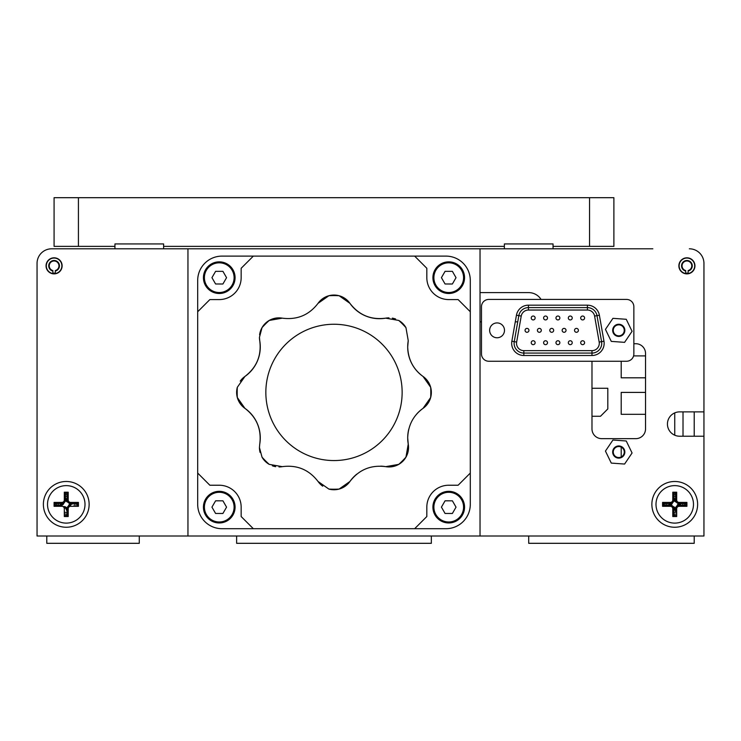 <?xml version="1.0" encoding="UTF-8"?>
<svg xmlns="http://www.w3.org/2000/svg" width="741" height="741" viewBox="0 0 741 741"><rect width="100%" height="100%" fill="white"/><g stroke="black" fill="none" stroke-linecap="round" stroke-linejoin="round"><path stroke-width="1.11" d="M694.215 536.012L694.215 543.31L528.703 543.31L528.703 536.012M236.629 536.012L236.629 543.31L431.345 543.31L431.345 536.012M46.785 536.012L46.785 543.31L139.271 543.31L139.271 536.012M682.73 505.195A8.031 8.031 0 0 0 682.73 503.537M675.57 496.377A8.031 8.031 0 0 0 673.912 496.377M666.752 503.537A8.031 8.031 0 0 0 666.752 505.195M673.912 512.355A8.031 8.031 0 0 0 676.69 512.161M74.054 506.316A8.031 8.031 0 0 0 74.248 503.537M67.088 496.377A8.031 8.031 0 0 0 65.43 496.377M58.27 503.537A8.031 8.031 0 0 0 58.27 505.195M64.31 512.161A8.031 8.031 0 0 0 67.088 512.355M621.199 447.101L621.199 456.975L621.199 447.101M652.84 248.8L51.657 248.8A14.607 14.607 0 0 0 37.05 263.407L37.05 536.012L703.95 536.012L703.95 263.407A14.607 14.607 0 0 0 689.343 248.8M703.95 297.484L703.95 312.081M694.215 436.217L694.215 411.876M52.87 273.04A7.299 7.299 0 0 0 55.306 273.04M680.525 260.971L680.831 260.971A7.79 7.79 0 0 0 679.127 265.843A7.79 7.79 0 0 1 686.916 258.053A7.79 7.79 0 0 1 694.697 265.843A7.79 7.79 0 0 1 688.13 273.531L688.13 271.058A5.354 5.354 0 0 0 686.916 260.489A5.354 5.354 0 0 0 685.694 271.058L685.694 270.558A4.872 4.872 0 0 1 686.916 260.971A4.872 4.872 0 0 1 688.13 270.558L688.13 271.058M685.694 273.04A7.299 7.299 0 0 0 688.13 273.04M37.05 297.484L37.05 263.407M46.053 265.843A8.031 8.031 0 0 0 54.084 273.874A8.031 8.031 0 0 0 62.124 265.843A8.031 8.031 0 0 0 54.084 257.812A8.031 8.031 0 0 0 46.053 265.843M43.376 504.371A22.878 22.878 0 0 0 66.255 527.249A22.878 22.878 0 0 0 89.133 504.371A22.878 22.878 0 0 0 66.255 481.483A22.878 22.878 0 0 0 43.376 504.371M173.348 248.8L105.203 248.8M703.95 370.5L703.95 355.893M703.95 341.295L703.95 326.688M678.876 265.843A8.031 8.031 0 0 0 686.916 273.874A8.031 8.031 0 0 0 694.947 265.843A8.031 8.031 0 0 0 686.916 257.812A8.031 8.031 0 0 0 678.876 265.843M651.867 504.371A22.878 22.878 0 0 0 674.745 527.249A22.878 22.878 0 0 0 697.624 504.371A22.878 22.878 0 0 0 674.745 481.483A22.878 22.878 0 0 0 651.867 504.371M591.985 361.247L591.985 428.919A9.735 9.735 0 0 0 601.729 438.653L635.797 438.653A9.735 9.735 0 0 0 645.531 428.919L645.531 353.466A9.735 9.735 0 0 0 635.797 343.722L633.851 343.722M480.029 292.612L528.703 292.612A14.607 14.607 0 0 1 541.06 299.429M517.746 321.826L515.273 321.826M481.483 321.826L480.029 321.826M703.95 411.876L679.608 411.876A12.171 12.171 0 0 0 667.437 424.047A12.171 12.171 0 0 0 679.608 436.217L703.95 436.217M624.265 452.038A5.502 5.502 0 0 0 618.763 446.536A5.502 5.502 0 0 0 613.261 452.038A5.502 5.502 0 0 0 618.763 457.54A5.502 5.502 0 0 0 624.265 452.038M624.265 330.338A5.502 5.502 0 0 0 618.763 324.836A5.502 5.502 0 0 0 613.261 330.338A5.502 5.502 0 0 0 618.763 335.84A5.502 5.502 0 0 0 624.265 330.338M613.891 197.69L613.891 246.373L589.558 246.373L589.558 197.69L613.891 197.69M589.558 197.69L78.426 197.69L78.426 246.373L114.938 246.373L114.938 243.937L163.613 243.937L163.613 246.373L504.371 246.373L504.371 243.937L553.045 243.937L553.045 246.373L589.558 246.373M78.426 246.373L54.084 246.373L54.084 197.69L78.426 197.69M458.123 299.577L448.731 299.577A21.906 21.906 0 0 1 426.825 277.671L426.825 268.279L414.654 256.108L445.952 256.108A24.342 24.342 0 0 1 470.294 280.441L470.294 311.748L458.123 299.577M253.329 256.108L222.031 256.108A24.342 24.342 0 0 0 197.69 280.441L197.69 311.748L209.86 299.577L219.253 299.577A21.906 21.906 0 0 0 241.158 277.671L241.158 268.279L253.329 256.108L414.654 256.108M219.253 485.235A21.906 21.906 0 0 1 241.158 507.14L241.158 516.533L253.329 528.703L222.031 528.703A24.342 24.342 0 0 1 197.69 504.371L197.69 473.064L209.86 485.235L219.253 485.235M197.69 473.064L197.69 311.748M414.654 528.703L445.952 528.703A24.342 24.342 0 0 0 470.294 504.371L470.294 473.064L458.123 485.235L448.731 485.235A21.906 21.906 0 0 0 426.825 507.14L426.825 516.533L414.654 528.703L253.329 528.703M470.294 311.748L470.294 473.064M402.141 392.406A68.153 68.153 0 0 0 333.987 324.252A68.153 68.153 0 0 0 265.843 392.406A68.153 68.153 0 0 0 333.987 460.559A68.153 68.153 0 0 0 402.141 392.406M416.766 413.96A36.068 36.068 0 0 1 423.055 408.347L430.669 397.509A96.812 96.812 0 0 0 430.669 387.302L423.055 376.465C413.256 369.287 408.134 359.441 407.698 346.936L408.245 340.693L405.957 327.652A96.812 96.812 0 0 0 398.741 320.436L385.7 318.158C370.954 320.093 359.024 315.157 349.928 303.338L339.091 295.724A96.812 96.812 0 0 0 328.884 295.724L318.046 303.338C308.997 315.138 297.067 320.075 282.284 318.158L269.242 320.436A96.812 96.812 0 0 0 262.018 327.652L259.443 337.331L259.739 340.693C261.684 355.448 256.738 367.369 244.928 376.465L237.315 387.302A96.812 96.812 0 0 0 237.315 397.509L244.928 408.347A36.068 36.068 0 0 1 259.739 444.109L259.443 447.481A19.47 19.47 0 0 0 260.091 452.455M259.443 337.331A19.47 19.47 0 0 0 259.739 340.693A36.068 36.068 0 0 1 244.928 376.465A19.47 19.47 0 0 0 240.214 381.143M237.315 397.509A19.47 19.47 0 0 1 237.315 387.302A19.47 19.47 0 0 0 244.928 408.347C256.729 417.405 261.666 429.326 259.739 444.109M282.284 318.158A19.47 19.47 0 0 0 259.6 334.849M269.242 320.436A19.47 19.47 0 0 0 262.018 327.652M380.754 466.135A36.068 36.068 0 0 1 385.7 466.654A19.47 19.47 0 0 0 408.245 444.109L407.698 437.875C408.115 425.399 413.237 415.553 423.055 408.347A19.47 19.47 0 0 0 423.055 376.465A36.068 36.068 0 0 1 408.245 340.693M278.986 466.95A19.47 19.47 0 0 0 282.284 466.654C297.03 464.718 308.951 469.655 318.046 481.474L328.884 489.079A19.47 19.47 0 0 0 349.928 481.474C358.987 469.674 370.908 464.737 385.7 466.654L398.741 464.375A19.47 19.47 0 0 0 405.957 457.16L408.245 444.109A36.068 36.068 0 0 1 408.736 429.308M395.62 319A19.47 19.47 0 0 0 392.332 318.139M388.997 317.861A19.47 19.47 0 0 0 385.7 318.158A36.068 36.068 0 0 1 349.928 303.338A19.47 19.47 0 0 0 318.046 303.338M259.443 447.481L262.018 457.16A19.47 19.47 0 0 0 269.242 464.375L282.284 466.654M272.364 465.811A19.47 19.47 0 0 0 275.652 466.673M318.046 481.474A19.47 19.47 0 0 0 322.733 486.179M339.091 489.079A96.812 96.812 0 0 1 328.884 489.079A19.47 19.47 0 0 0 339.091 489.079L349.928 481.474A36.068 36.068 0 0 1 356.764 474.157M430.669 397.509A19.47 19.47 0 0 0 430.669 387.302M405.957 327.652A19.47 19.47 0 0 0 398.741 320.436M262.018 457.16A19.47 19.47 0 0 0 269.242 464.375A96.812 96.812 0 0 1 262.018 457.16M398.741 464.375A96.812 96.812 0 0 0 405.957 457.16M480.029 536.012L480.029 248.8M187.955 248.8L187.955 536.012M553.045 248.8L553.045 246.373M553.045 243.937L504.371 243.937M504.371 246.373L504.371 248.8M163.613 248.8L163.613 246.373M163.613 243.937L114.938 243.937M114.938 246.373L114.938 248.8M645.531 414.312L621.199 414.312L621.199 392.406L645.531 392.406M633.592 355.893L645.531 355.893M645.531 377.799L621.199 377.799L621.199 361.247M674.745 435.199L674.745 412.894L674.745 435.199M683.017 411.876L683.017 436.217M612.705 451.473A6.085 6.085 0 0 0 618.198 458.095A6.085 6.085 0 0 0 624.82 452.603A6.085 6.085 0 0 0 619.328 445.98A6.085 6.085 0 0 0 612.705 451.473M624.589 464.051L632.073 452.992L626.247 440.988L612.937 440.024L605.443 451.074L611.279 463.088L624.589 464.051M612.705 329.773A6.085 6.085 0 0 0 618.198 336.395A6.085 6.085 0 0 0 624.82 330.903A6.085 6.085 0 0 0 619.328 324.28A6.085 6.085 0 0 0 612.705 329.773M624.589 342.351L632.073 331.301L626.247 319.288L612.937 318.334L605.443 329.384L611.279 341.388L624.589 342.351M591.985 388.265L607.805 388.265L607.805 408.949L600.506 416.257L591.985 416.257M684.443 505.195A9.735 9.735 0 0 0 684.443 503.537M675.57 494.664A9.735 9.735 0 0 0 673.912 494.664M665.038 503.537A9.735 9.735 0 0 0 665.038 505.195M693.483 504.371A18.738 18.738 0 0 0 674.745 485.624A18.738 18.738 0 0 0 655.998 504.371A18.738 18.738 0 0 0 674.745 523.109A18.738 18.738 0 0 0 693.483 504.371M676.69 508.752A2.436 2.436 0 0 1 679.127 506.316L686.916 506.316L686.916 502.417L679.127 502.417A2.436 2.436 0 0 1 676.69 499.99L676.69 492.2L672.791 492.2L672.791 499.99A2.436 2.436 0 0 1 670.364 502.417L662.574 502.417L662.574 506.316L670.364 506.316A2.436 2.436 0 0 1 672.791 508.752L672.791 516.533L676.69 516.533L676.69 508.752L675.57 508.752A3.548 3.548 0 0 1 679.127 505.195L685.795 505.195L686.916 506.316M685.795 505.195L685.795 503.537L686.916 502.417M685.795 503.537L679.127 503.537A3.548 3.548 0 0 1 675.57 499.99L675.57 493.311L676.69 492.2M675.57 493.311L673.912 493.311L672.791 492.2M673.912 493.311L673.912 499.99A3.548 3.548 0 0 1 670.364 503.537L663.686 503.537L662.574 502.417M663.686 503.537L663.686 505.195L670.364 505.195A3.548 3.548 0 0 1 673.912 508.752L673.912 515.421L675.57 515.421L676.69 516.533M673.912 515.421L672.791 516.533M663.686 505.195L662.574 506.316M673.912 514.069A9.735 9.735 0 0 0 676.69 513.902M673.912 497.276L674.866 499.573A2.436 2.436 0 0 0 675.625 500.564M673.902 500.166A3.548 3.548 0 0 0 676.264 502.092M678.941 503.528A3.548 3.548 0 0 0 677.024 505.89M676.69 511.234L675.662 508.752M675.579 508.567A3.548 3.548 0 0 0 673.217 506.64M670.54 505.205A3.548 3.548 0 0 0 672.467 502.843M667.65 505.195L669.947 504.25A2.436 2.436 0 0 0 670.938 503.491M675.931 512.309L674.625 509.16A2.436 2.436 0 0 0 673.865 508.169M681.831 503.537L679.534 504.491A2.436 2.436 0 0 0 678.543 505.242M65.43 497.276L66.375 499.573A2.436 2.436 0 0 0 67.135 500.564M65.421 500.166A3.548 3.548 0 0 0 67.783 502.092M59.169 505.195L61.466 504.25A2.436 2.436 0 0 0 62.457 503.491M61.873 505.242L61.892 505.279A3.548 3.548 0 0 0 63.976 502.843M67.088 511.457L66.134 509.16A2.436 2.436 0 0 0 64.059 507.659M67.098 508.567A3.548 3.548 0 0 0 63.087 506.631M70.46 503.528A3.548 3.548 0 0 0 68.533 505.89M73.35 503.537L71.053 504.491A2.436 2.436 0 0 0 70.062 505.242M70.654 503.537L71.053 504.491M75.795 506.316A9.735 9.735 0 0 0 75.962 503.537M67.088 494.664A9.735 9.735 0 0 0 65.43 494.664M56.557 503.537A9.735 9.735 0 0 0 56.557 505.195M85.002 504.371A18.738 18.738 0 0 0 66.255 485.624A18.738 18.738 0 0 0 47.517 504.371A18.738 18.738 0 0 0 66.255 523.109A18.738 18.738 0 0 0 85.002 504.371M64.31 516.533L68.209 516.533L68.209 508.752A2.436 2.436 0 0 1 70.636 506.316L78.426 506.316L78.426 502.417L70.636 502.417A2.436 2.436 0 0 1 68.209 499.99L68.209 492.2L64.31 492.2L64.31 499.99A2.436 2.436 0 0 1 61.873 502.417L54.084 502.417L54.084 506.316L61.873 506.316A2.436 2.436 0 0 1 64.31 508.752L64.31 516.533L65.43 515.421L67.088 515.421L68.209 516.533M67.088 515.421L67.088 508.752A3.548 3.548 0 0 1 70.636 505.195L70.636 506.316M78.426 506.316L77.314 505.195L77.314 503.537L78.426 502.417M77.314 503.537L70.636 503.537A3.548 3.548 0 0 1 67.088 499.99L67.088 493.311L68.209 492.2M67.088 493.311L65.43 493.311L64.31 492.2M65.43 493.311L65.43 499.99A3.548 3.548 0 0 1 61.873 503.537L55.205 503.537L54.084 502.417M55.205 503.537L55.205 505.195L61.873 505.195L61.873 506.316M55.205 505.195L54.084 506.316M64.31 513.902A9.735 9.735 0 0 0 67.088 514.069M601.729 343.333A9.735 9.735 0 0 1 591.985 353.077L523.841 353.077A9.735 9.735 0 0 1 514.254 341.647L518.83 315.657A9.735 9.735 0 0 1 528.426 307.608L587.409 307.608A9.735 9.735 0 0 1 596.996 315.657L601.581 341.647A9.735 9.735 0 0 1 601.729 343.333M572.228 317.972A1.945 1.945 0 0 1 570.274 319.927A1.945 1.945 0 0 1 568.328 317.972A1.945 1.945 0 0 1 570.274 316.027A1.945 1.945 0 0 1 572.228 317.972M541.31 330.338A1.945 1.945 0 0 1 539.365 332.283A1.945 1.945 0 0 1 537.42 330.338A1.945 1.945 0 0 1 539.365 328.393A1.945 1.945 0 0 1 541.31 330.338M547.497 317.972A1.945 1.945 0 0 1 545.552 319.927A1.945 1.945 0 0 1 543.598 317.972A1.945 1.945 0 0 1 545.552 316.027A1.945 1.945 0 0 1 547.497 317.972M535.132 342.703A1.945 1.945 0 0 1 533.187 344.648A1.945 1.945 0 0 1 531.241 342.703A1.945 1.945 0 0 1 533.187 340.758A1.945 1.945 0 0 1 535.132 342.703M559.863 342.703A1.945 1.945 0 0 1 557.917 344.648A1.945 1.945 0 0 1 555.963 342.703A1.945 1.945 0 0 1 557.917 340.758A1.945 1.945 0 0 1 559.863 342.703M584.593 342.703A1.945 1.945 0 0 1 582.639 344.648A1.945 1.945 0 0 1 580.694 342.703A1.945 1.945 0 0 1 582.639 340.758A1.945 1.945 0 0 1 584.593 342.703M547.497 342.703A1.945 1.945 0 0 1 545.552 344.648A1.945 1.945 0 0 1 543.598 342.703A1.945 1.945 0 0 1 545.552 340.758A1.945 1.945 0 0 1 547.497 342.703M535.132 317.972A1.945 1.945 0 0 1 533.187 319.927A1.945 1.945 0 0 1 531.241 317.972A1.945 1.945 0 0 1 533.187 316.027A1.945 1.945 0 0 1 535.132 317.972M559.863 317.972A1.945 1.945 0 0 1 557.917 319.927A1.945 1.945 0 0 1 555.963 317.972A1.945 1.945 0 0 1 557.917 316.027A1.945 1.945 0 0 1 559.863 317.972M553.675 330.338A1.945 1.945 0 0 1 551.73 332.283A1.945 1.945 0 0 1 549.785 330.338A1.945 1.945 0 0 1 551.73 328.393A1.945 1.945 0 0 1 553.675 330.338M584.593 317.972A1.945 1.945 0 0 1 582.639 319.927A1.945 1.945 0 0 1 580.694 317.972A1.945 1.945 0 0 1 582.639 316.027A1.945 1.945 0 0 1 584.593 317.972M523.841 350.641L523.841 355.504A12.171 12.171 0 0 1 511.855 341.221L516.644 342.073A7.299 7.299 0 0 0 523.841 350.641L591.985 350.641A7.299 7.299 0 0 0 599.182 342.073L594.597 316.074A7.299 7.299 0 0 0 587.409 310.044L528.426 310.044A7.299 7.299 0 0 0 521.229 316.074L516.644 342.073M626.553 361.247A7.299 7.299 0 0 0 633.851 353.948L633.851 306.728A7.299 7.299 0 0 0 626.553 299.429L488.791 299.429A7.299 7.299 0 0 0 481.483 306.728L481.483 353.948A7.299 7.299 0 0 0 488.791 361.247L626.553 361.247M566.041 330.338A1.945 1.945 0 0 1 564.096 332.283A1.945 1.945 0 0 1 562.15 330.338A1.945 1.945 0 0 1 564.096 328.393A1.945 1.945 0 0 1 566.041 330.338M572.228 342.703A1.945 1.945 0 0 1 570.274 344.648A1.945 1.945 0 0 1 568.328 342.703A1.945 1.945 0 0 1 570.274 340.758A1.945 1.945 0 0 1 572.228 342.703M528.954 330.338A1.945 1.945 0 0 1 526.999 332.283A1.945 1.945 0 0 1 525.054 330.338A1.945 1.945 0 0 1 526.999 328.393A1.945 1.945 0 0 1 528.954 330.338M578.406 330.338A1.945 1.945 0 0 1 576.461 332.283A1.945 1.945 0 0 1 574.516 330.338A1.945 1.945 0 0 1 576.461 328.393A1.945 1.945 0 0 1 578.406 330.338M511.855 341.221L516.44 315.231L521.229 316.074M489.644 330.338A7.419 7.419 0 0 1 497.063 322.919A7.419 7.419 0 0 1 504.491 330.338A7.419 7.419 0 0 1 497.063 337.766A7.419 7.419 0 0 1 489.644 330.338M685.694 271.058L685.694 273.531A7.79 7.79 0 0 1 679.127 265.843M49.221 265.843A4.872 4.872 0 0 0 52.87 270.558A4.872 4.872 0 0 1 49.221 265.843A4.872 4.872 0 0 0 52.87 270.558L52.87 273.531L52.87 270.558A4.872 4.872 0 0 1 54.084 260.971A4.872 4.872 0 0 1 58.956 265.843A4.872 4.872 0 0 0 54.084 260.971A4.872 4.872 0 0 0 49.221 265.843A4.872 4.872 0 0 1 54.084 260.971A4.872 4.872 0 0 1 58.956 265.843A4.872 4.872 0 0 0 54.084 260.971A4.872 4.872 0 0 0 49.221 265.843M55.306 270.558A4.872 4.872 0 0 0 58.956 265.843A4.872 4.872 0 0 1 55.306 270.558L55.306 271.058L55.306 270.558A4.872 4.872 0 0 0 58.956 265.843A4.872 4.872 0 0 1 55.306 270.558L55.306 271.058A5.354 5.354 0 0 0 54.084 260.489A5.354 5.354 0 0 0 52.87 271.058L52.87 270.558M52.87 271.058L52.87 273.531A7.79 7.79 0 0 1 46.303 265.843A7.79 7.79 0 0 1 54.084 258.053A7.79 7.79 0 0 1 61.873 265.843A7.79 7.79 0 0 1 55.306 273.531L55.306 271.058M448.731 292.519A14.848 14.848 0 0 0 463.57 277.671A14.848 14.848 0 0 0 448.731 262.823A14.848 14.848 0 0 0 433.883 277.671A14.848 14.848 0 0 0 448.731 292.519M448.731 261.851A15.82 15.82 0 0 1 464.551 277.671A15.82 15.82 0 0 1 448.731 293.492A15.82 15.82 0 0 1 432.911 277.671A15.82 15.82 0 0 1 448.731 261.851M445.063 283.988L452.371 284.007L456.03 277.68L452.39 271.345L445.082 271.336L441.423 277.662L445.063 283.988M448.731 521.988A14.848 14.848 0 0 0 463.57 507.14A14.848 14.848 0 0 0 448.731 492.293A14.848 14.848 0 0 0 433.883 507.14A14.848 14.848 0 0 0 448.731 521.988M448.731 491.32A15.82 15.82 0 0 1 464.551 507.14A15.82 15.82 0 0 1 448.731 522.961A15.82 15.82 0 0 1 432.911 507.14A15.82 15.82 0 0 1 448.731 491.32M445.063 513.467L452.371 513.476L456.03 507.15L452.39 500.814L445.082 500.805L441.423 507.131L445.063 513.467M219.253 292.519A14.848 14.848 0 0 0 234.1 277.671A14.848 14.848 0 0 0 219.253 262.823A14.848 14.848 0 0 0 204.405 277.671A14.848 14.848 0 0 0 219.253 292.519M219.253 261.851A15.82 15.82 0 0 1 235.073 277.671A15.82 15.82 0 0 1 219.253 293.492A15.82 15.82 0 0 1 203.432 277.671A15.82 15.82 0 0 1 219.253 261.851M222.902 284.007L226.561 277.68L222.921 271.345L215.612 271.336L211.945 277.662L215.594 283.988L222.902 284.007M219.253 521.988A14.848 14.848 0 0 0 234.1 507.14A14.848 14.848 0 0 0 219.253 492.293A14.848 14.848 0 0 0 204.405 507.14A14.848 14.848 0 0 0 219.253 521.988M219.253 491.32A15.82 15.82 0 0 1 235.073 507.14A15.82 15.82 0 0 1 219.253 522.961A15.82 15.82 0 0 1 203.432 507.14A15.82 15.82 0 0 1 219.253 491.32M222.902 513.476L226.561 507.15L222.921 500.814L215.612 500.805L211.945 507.131L215.594 513.467L222.902 513.476L215.594 513.467L211.945 507.131M679.127 505.195L679.127 506.316M679.534 504.491L679.127 502.417M675.57 499.99L676.69 499.99M674.866 499.573L672.791 499.99M670.364 503.537L670.364 502.417M673.912 508.752L672.791 508.752M670.364 505.195L670.364 506.316M670.346 505.195L669.947 504.25M675.616 508.752L674.625 509.16M64.31 499.99L66.375 499.573M61.855 505.195L61.466 504.25M68.209 508.752L66.134 509.16M70.636 503.537L70.636 502.417M67.088 499.99L68.209 499.99M61.873 503.537L61.873 502.417M523.841 353.077A9.735 9.735 0 0 1 514.106 343.333M591.985 350.641L591.985 355.504L523.841 355.504M599.182 342.073L603.971 341.221A12.171 12.171 0 0 1 591.985 355.504M594.597 316.074L599.386 315.231L603.971 341.221M516.44 315.231A12.171 12.171 0 0 1 528.426 305.172L587.409 305.172A12.171 12.171 0 0 1 599.386 315.231M587.409 305.172L587.409 310.044M528.426 305.172L528.426 310.044"/></g></svg>
